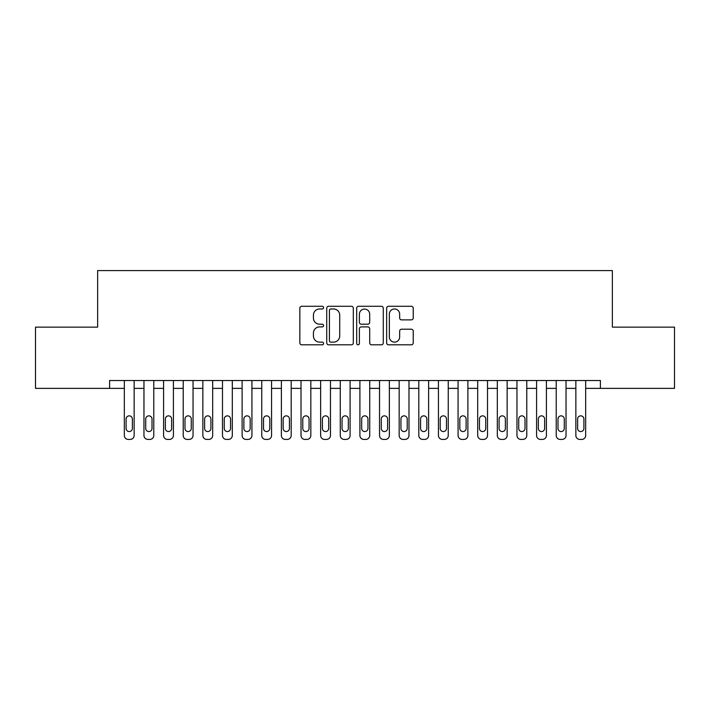 <?xml version="1.0" encoding="UTF-8"?>
<svg xmlns="http://www.w3.org/2000/svg" width="710" height="710" viewBox="0 0 710 710"><rect width="100%" height="100%" fill="white"/><g stroke="black" fill="none" stroke-linecap="round" stroke-linejoin="round"><path stroke-width="1.06" d="M323.591 307.634A1.349 1.349 0 0 0 322.242 306.285L301.768 306.285A1.926 1.926 0 0 0 299.842 308.211L299.842 342.894A1.926 1.926 0 0 0 301.768 344.82L322.242 344.82A1.349 1.349 0 0 0 323.591 343.471A1.349 1.349 0 0 0 322.242 342.122L319.589 342.122A6.168 6.168 0 0 1 313.43 335.954L313.43 333.07A6.168 6.168 0 0 1 319.589 326.902L322.242 326.902A1.349 1.349 0 0 0 323.591 325.553A1.349 1.349 0 0 0 322.242 324.204L319.589 324.204A6.168 6.168 0 0 1 313.43 318.036L313.43 315.151A6.168 6.168 0 0 1 319.589 308.983L322.242 308.983A1.349 1.349 0 0 0 323.591 307.634M411.312 319.873A1.926 1.926 0 0 0 413.238 317.938L413.238 308.211A1.926 1.926 0 0 0 411.312 306.285L388.574 306.285A1.926 1.926 0 0 0 386.648 308.211L386.648 342.894A1.926 1.926 0 0 0 388.574 344.82L411.312 344.82A1.926 1.926 0 0 0 413.238 342.894L413.238 331.144A1.926 1.926 0 0 0 411.312 329.218L401.585 329.218A1.926 1.926 0 0 0 399.659 331.144L399.659 336.966A5.156 5.156 0 0 1 394.503 342.122A5.156 5.156 0 0 1 389.346 336.966L389.346 314.139A5.156 5.156 0 0 1 394.503 308.983A5.156 5.156 0 0 1 399.659 314.139L399.659 317.938A1.926 1.926 0 0 0 401.585 319.873L411.312 319.873M600.394 388.37L600.394 380.524L109.606 380.524L109.606 388.37L124.33 388.37L124.33 435.487A3.923 3.923 0 0 0 128.262 439.419L130.223 439.419A3.923 3.923 0 0 0 134.146 435.487L134.146 388.37L143.961 388.37L143.961 435.487A3.923 3.923 0 0 0 147.893 439.419L149.854 439.419A3.923 3.923 0 0 0 153.777 435.487L153.777 388.37L163.593 388.37L163.593 435.487A3.923 3.923 0 0 0 167.524 439.419L169.486 439.419A3.923 3.923 0 0 0 173.409 435.487L173.409 388.37L183.224 388.37L183.224 435.487A3.923 3.923 0 0 0 187.156 439.419L189.117 439.419A3.923 3.923 0 0 0 193.04 435.487L193.04 388.37L202.856 388.37L202.856 435.487A3.923 3.923 0 0 0 206.787 439.419L208.749 439.419A3.923 3.923 0 0 0 212.672 435.487L212.672 388.37L222.487 388.37L222.487 435.487A3.923 3.923 0 0 0 226.419 439.419L228.38 439.419A3.923 3.923 0 0 0 232.303 435.487L232.303 388.37L242.119 388.37L242.119 435.487A3.923 3.923 0 0 0 246.05 439.419L248.012 439.419A3.923 3.923 0 0 0 251.935 435.487L251.935 388.37L261.75 388.37L261.75 435.487A3.923 3.923 0 0 0 265.673 439.419L267.643 439.419A3.923 3.923 0 0 0 271.566 435.487L271.566 388.37L281.382 388.37L281.382 435.487A3.923 3.923 0 0 0 285.305 439.419L287.275 439.419A3.923 3.923 0 0 0 291.198 435.487L291.198 388.37L301.013 388.37L301.013 435.487A3.923 3.923 0 0 0 304.936 439.419L306.906 439.419A3.923 3.923 0 0 0 310.829 435.487L310.829 388.37L320.645 388.37L320.645 435.487A3.923 3.923 0 0 0 324.568 439.419L326.538 439.419A3.923 3.923 0 0 0 330.461 435.487L330.461 388.37L340.276 388.37L340.276 435.487A3.923 3.923 0 0 0 344.199 439.419L346.169 439.419A3.923 3.923 0 0 0 350.092 435.487L350.092 388.37L359.908 388.37L359.908 435.487A3.923 3.923 0 0 0 363.831 439.419L365.801 439.419A3.923 3.923 0 0 0 369.724 435.487L369.724 388.37L379.539 388.37L379.539 435.487A3.923 3.923 0 0 0 383.462 439.419L385.432 439.419A3.923 3.923 0 0 0 389.355 435.487L389.355 388.37L399.171 388.37L399.171 435.487A3.923 3.923 0 0 0 403.094 439.419L405.064 439.419A3.923 3.923 0 0 0 408.987 435.487L408.987 388.37L418.802 388.37L418.802 435.487A3.923 3.923 0 0 0 422.725 439.419L424.695 439.419A3.923 3.923 0 0 0 428.618 435.487L428.618 388.37L438.434 388.37L438.434 435.487A3.923 3.923 0 0 0 442.357 439.419L444.327 439.419A3.923 3.923 0 0 0 448.25 435.487L448.25 388.37L458.065 388.37L458.065 435.487A3.923 3.923 0 0 0 461.988 439.419L463.949 439.419A3.923 3.923 0 0 0 467.881 435.487L467.881 388.37L477.697 388.37L477.697 435.487A3.923 3.923 0 0 0 481.62 439.419L483.581 439.419A3.923 3.923 0 0 0 487.513 435.487L487.513 388.37L497.328 388.37L497.328 435.487A3.923 3.923 0 0 0 501.251 439.419L503.212 439.419A3.923 3.923 0 0 0 507.144 435.487L507.144 388.37L516.96 388.37L516.96 435.487A3.923 3.923 0 0 0 520.883 439.419L522.844 439.419A3.923 3.923 0 0 0 526.776 435.487L526.776 388.37L536.591 388.37L536.591 435.487A3.923 3.923 0 0 0 540.514 439.419L542.476 439.419A3.923 3.923 0 0 0 546.407 435.487L546.407 388.37L556.223 388.37L556.223 435.487A3.923 3.923 0 0 0 560.146 439.419L562.107 439.419A3.923 3.923 0 0 0 566.039 435.487L566.039 388.37L575.854 388.37L575.854 435.487A3.923 3.923 0 0 0 579.777 439.419L581.738 439.419A3.923 3.923 0 0 0 585.67 435.487L585.67 388.37L674.5 388.37L674.5 327.124L612.366 327.124L612.366 270.581L97.634 270.581L97.634 327.124L35.5 327.124L35.5 388.37L109.606 388.37M353.314 308.211A1.926 1.926 0 0 0 351.388 306.285L328.65 306.285A1.926 1.926 0 0 0 326.724 308.211L326.724 342.894A1.926 1.926 0 0 0 328.65 344.82L351.388 344.82A1.926 1.926 0 0 0 353.314 342.894L353.314 308.211M358.612 306.285L381.35 306.285A1.926 1.926 0 0 1 383.276 308.211L383.276 342.894A1.926 1.926 0 0 1 381.35 344.82L371.623 344.82A1.926 1.926 0 0 1 369.697 342.894L369.697 328.828A1.926 1.926 0 0 0 367.762 326.902L361.31 326.902A1.926 1.926 0 0 0 359.384 328.828L359.384 343.471A1.349 1.349 0 0 1 358.035 344.82A1.349 1.349 0 0 1 356.686 343.471L356.686 308.211A1.926 1.926 0 0 1 358.612 306.285M330.771 308.983A1.349 1.349 0 0 0 329.422 310.332L329.422 340.773A1.349 1.349 0 0 0 330.771 342.122L333.567 342.122A6.168 6.168 0 0 0 339.726 335.954L339.726 315.151A6.168 6.168 0 0 0 333.567 308.983L330.771 308.983M369.697 314.228A5.156 5.156 0 0 0 364.541 309.081A5.156 5.156 0 0 0 359.384 314.228L359.384 322.278A1.926 1.926 0 0 0 361.31 324.204L367.762 324.204A1.926 1.926 0 0 0 369.697 322.278L369.697 314.228M134.146 380.524L134.146 435.487M124.33 380.524L124.33 435.487M132.379 428.423A3.142 3.142 0 0 1 129.238 431.565A3.142 3.142 0 0 1 126.096 428.423L126.096 418.998A3.142 3.142 0 0 1 129.238 415.856A3.142 3.142 0 0 1 132.379 418.998L132.379 428.423M128.262 439.419L130.223 439.419M153.777 380.524L153.777 435.487M143.961 380.524L143.961 435.487M152.011 428.423A3.142 3.142 0 0 1 148.869 431.565A3.142 3.142 0 0 1 145.727 428.423L145.727 418.998A3.142 3.142 0 0 1 148.869 415.856A3.142 3.142 0 0 1 152.011 418.998L152.011 428.423M147.893 439.419L149.854 439.419M173.409 380.524L173.409 435.487M163.593 380.524L163.593 435.487M171.642 428.423A3.142 3.142 0 0 1 168.501 431.565A3.142 3.142 0 0 1 165.359 428.423L165.359 418.998A3.142 3.142 0 0 1 168.501 415.856A3.142 3.142 0 0 1 171.642 418.998L171.642 428.423M167.524 439.419L169.486 439.419M193.04 380.524L193.04 435.487M183.224 380.524L183.224 435.487M191.274 428.423A3.142 3.142 0 0 1 188.132 431.565A3.142 3.142 0 0 1 184.99 428.423L184.99 418.998A3.142 3.142 0 0 1 188.132 415.856A3.142 3.142 0 0 1 191.274 418.998L191.274 428.423M187.156 439.419L189.117 439.419M212.672 380.524L212.672 435.487M202.856 380.524L202.856 435.487M210.905 428.423A3.142 3.142 0 0 1 207.764 431.565A3.142 3.142 0 0 1 204.622 428.423L204.622 418.998A3.142 3.142 0 0 1 207.764 415.856A3.142 3.142 0 0 1 210.905 418.998L210.905 428.423M206.787 439.419L208.749 439.419M232.303 380.524L232.303 435.487M222.487 380.524L222.487 435.487M230.537 428.423A3.142 3.142 0 0 1 227.395 431.565A3.142 3.142 0 0 1 224.254 428.423L224.254 418.998A3.142 3.142 0 0 1 227.395 415.856A3.142 3.142 0 0 1 230.537 418.998L230.537 428.423M226.419 439.419L228.38 439.419M251.935 380.524L251.935 435.487M242.119 380.524L242.119 435.487M250.168 428.423A3.142 3.142 0 0 1 247.027 431.565A3.142 3.142 0 0 1 243.885 428.423L243.885 418.998A3.142 3.142 0 0 1 247.027 415.856A3.142 3.142 0 0 1 250.168 418.998L250.168 428.423M246.05 439.419L248.012 439.419M271.566 380.524L271.566 435.487M261.75 380.524L261.75 435.487M269.8 428.423A3.142 3.142 0 0 1 266.658 431.565A3.142 3.142 0 0 1 263.517 428.423L263.517 418.998A3.142 3.142 0 0 1 266.658 415.856A3.142 3.142 0 0 1 269.8 418.998L269.8 428.423M265.673 439.419L267.643 439.419M291.198 380.524L291.198 435.487M281.382 380.524L281.382 435.487M289.431 428.423A3.142 3.142 0 0 1 286.29 431.565A3.142 3.142 0 0 1 283.148 428.423L283.148 418.998A3.142 3.142 0 0 1 286.29 415.856A3.142 3.142 0 0 1 289.431 418.998L289.431 428.423M285.305 439.419L287.275 439.419M310.829 380.524L310.829 435.487M301.013 380.524L301.013 435.487M309.063 428.423A3.142 3.142 0 0 1 305.921 431.565A3.142 3.142 0 0 1 302.779 428.423L302.779 418.998A3.142 3.142 0 0 1 305.921 415.856A3.142 3.142 0 0 1 309.063 418.998L309.063 428.423M304.936 439.419L306.906 439.419M330.461 380.524L330.461 435.487M320.645 380.524L320.645 435.487M328.695 428.423A3.142 3.142 0 0 1 325.553 431.565A3.142 3.142 0 0 1 322.411 428.423L322.411 418.998A3.142 3.142 0 0 1 325.553 415.856A3.142 3.142 0 0 1 328.695 418.998L328.695 428.423M324.568 439.419L326.538 439.419M350.092 380.524L350.092 435.487M340.276 380.524L340.276 435.487M348.326 428.423A3.142 3.142 0 0 1 345.184 431.565A3.142 3.142 0 0 1 342.042 428.423L342.042 418.998A3.142 3.142 0 0 1 345.184 415.856A3.142 3.142 0 0 1 348.326 418.998L348.326 428.423M344.199 439.419L346.169 439.419M369.724 380.524L369.724 435.487M359.908 380.524L359.908 435.487M367.957 428.423A3.142 3.142 0 0 1 364.816 431.565A3.142 3.142 0 0 1 361.674 428.423L361.674 418.998A3.142 3.142 0 0 1 364.816 415.856A3.142 3.142 0 0 1 367.957 418.998L367.957 428.423M363.831 439.419L365.801 439.419M389.355 380.524L389.355 435.487M379.539 380.524L379.539 435.487M387.589 428.423A3.142 3.142 0 0 1 384.447 431.565A3.142 3.142 0 0 1 381.305 428.423L381.305 418.998A3.142 3.142 0 0 1 384.447 415.856A3.142 3.142 0 0 1 387.589 418.998L387.589 428.423M383.462 439.419L385.432 439.419M408.987 380.524L408.987 435.487M399.171 380.524L399.171 435.487M407.22 428.423A3.142 3.142 0 0 1 404.079 431.565A3.142 3.142 0 0 1 400.937 428.423L400.937 418.998A3.142 3.142 0 0 1 404.079 415.856A3.142 3.142 0 0 1 407.22 418.998L407.22 428.423M403.094 439.419L405.064 439.419M428.618 380.524L428.618 435.487M418.802 380.524L418.802 435.487M426.852 428.423A3.142 3.142 0 0 1 423.71 431.565A3.142 3.142 0 0 1 420.568 428.423L420.568 418.998A3.142 3.142 0 0 1 423.71 415.856A3.142 3.142 0 0 1 426.852 418.998L426.852 428.423M422.725 439.419L424.695 439.419M448.25 380.524L448.25 435.487M438.434 380.524L438.434 435.487M446.483 428.423A3.142 3.142 0 0 1 443.342 431.565A3.142 3.142 0 0 1 440.2 428.423L440.2 418.998A3.142 3.142 0 0 1 443.342 415.856A3.142 3.142 0 0 1 446.483 418.998L446.483 428.423M442.357 439.419L444.327 439.419M467.881 380.524L467.881 435.487M458.065 380.524L458.065 435.487M466.115 428.423A3.142 3.142 0 0 1 462.973 431.565A3.142 3.142 0 0 1 459.832 428.423L459.832 418.998A3.142 3.142 0 0 1 462.973 415.856A3.142 3.142 0 0 1 466.115 418.998L466.115 428.423M461.988 439.419L463.949 439.419M487.513 380.524L487.513 435.487M477.697 380.524L477.697 435.487M485.747 428.423A3.142 3.142 0 0 1 482.605 431.565A3.142 3.142 0 0 1 479.463 428.423L479.463 418.998A3.142 3.142 0 0 1 482.605 415.856A3.142 3.142 0 0 1 485.747 418.998L485.747 428.423M481.62 439.419L483.581 439.419M507.144 380.524L507.144 435.487M497.328 380.524L497.328 435.487M505.378 428.423A3.142 3.142 0 0 1 502.236 431.565A3.142 3.142 0 0 1 499.094 428.423L499.094 418.998A3.142 3.142 0 0 1 502.236 415.856A3.142 3.142 0 0 1 505.378 418.998L505.378 428.423M501.251 439.419L503.212 439.419M526.776 380.524L526.776 435.487M516.96 380.524L516.96 435.487M525.009 428.423A3.142 3.142 0 0 1 521.868 431.565A3.142 3.142 0 0 1 518.726 428.423L518.726 418.998A3.142 3.142 0 0 1 521.868 415.856A3.142 3.142 0 0 1 525.009 418.998L525.009 428.423M520.883 439.419L522.844 439.419M546.407 380.524L546.407 435.487M536.591 380.524L536.591 435.487M544.641 428.423A3.142 3.142 0 0 1 541.499 431.565A3.142 3.142 0 0 1 538.357 428.423L538.357 418.998A3.142 3.142 0 0 1 541.499 415.856A3.142 3.142 0 0 1 544.641 418.998L544.641 428.423M540.514 439.419L542.476 439.419M566.039 380.524L566.039 435.487M556.223 380.524L556.223 435.487M564.272 428.423A3.142 3.142 0 0 1 561.131 431.565A3.142 3.142 0 0 1 557.989 428.423L557.989 418.998A3.142 3.142 0 0 1 561.131 415.856A3.142 3.142 0 0 1 564.272 418.998L564.272 428.423M560.146 439.419L562.107 439.419M585.67 380.524L585.67 435.487M575.854 380.524L575.854 435.487M583.904 428.423A3.142 3.142 0 0 1 580.762 431.565A3.142 3.142 0 0 1 577.62 428.423L577.62 418.998A3.142 3.142 0 0 1 580.762 415.856A3.142 3.142 0 0 1 583.904 418.998L583.904 428.423M579.777 439.419L581.738 439.419"/></g></svg>
